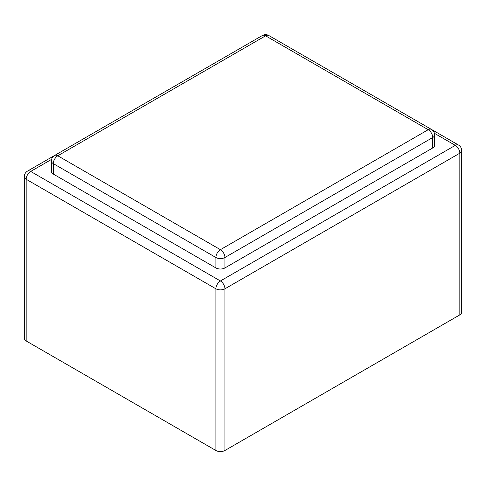 <?xml version="1.0" encoding="UTF-8"?>
<svg xmlns="http://www.w3.org/2000/svg" width="486" height="486" viewBox="0 0 486 486"><rect width="100%" height="100%" fill="white"/><g stroke="black" fill="none" stroke-linecap="round" stroke-linejoin="round"><path stroke-width="0.73" d="M51.401 161.006L51.401 171.436A6.391 3.688 0 0 0 53.278 174.043L215.899 267.932A6.391 3.688 0 0 0 224.933 267.932L432.722 147.963A6.391 3.688 0 0 0 434.599 145.357L434.599 134.926A6.391 3.688 180 0 1 432.722 137.532A6.391 3.688 -120 0 0 428.209 129.707L220.413 249.676L57.791 155.787L265.587 35.818L428.209 129.707A6.391 3.688 120 0 1 431.404 129.391L268.782 35.502A6.391 3.688 120 0 0 265.587 35.818A6.391 3.688 60 0 0 262.391 35.502L54.596 155.471A6.391 3.688 60 0 1 57.791 155.787A6.391 3.688 -60 0 0 53.278 163.612A6.391 3.688 180 0 1 51.401 161.006A6.391 6.391 0 0 1 54.596 155.471M459.829 314.879L459.829 153.181A6.391 3.688 180 0 0 461.7 150.575L461.7 312.273A6.391 3.688 0 0 1 459.829 314.879L224.933 450.498A6.391 3.688 180 0 1 215.899 450.498L26.171 340.959L26.171 179.261A6.391 3.688 -60 0 1 30.691 171.436L51.619 159.353M434.381 133.273L455.309 145.357A6.391 3.688 -120 0 1 459.829 153.181L224.933 288.799A6.391 3.688 180 0 1 215.899 288.799L26.171 179.261A6.391 3.688 180 0 1 24.3 176.655L24.3 338.353A6.391 3.688 0 0 0 26.171 340.959M215.899 267.932L215.899 257.501A6.391 3.688 -60 0 1 220.413 249.676A6.391 3.688 -120 0 1 224.933 257.501A6.391 3.688 180 0 1 215.899 257.501L53.278 163.612L53.278 174.043M431.447 129.416L458.505 145.041A6.391 3.688 120 0 0 455.309 145.357L220.413 280.975L30.691 171.436A6.391 3.688 60 0 0 27.495 171.121L54.553 155.496M432.722 147.963L432.722 137.532L224.933 257.501L224.933 267.932M215.899 450.498L215.899 288.799A6.391 3.688 -60 0 1 220.413 280.975A6.391 3.688 -120 0 1 224.933 288.799L224.933 450.498M268.782 35.502A6.391 6.391 0 0 0 262.391 35.502M434.599 134.926A6.391 6.391 0 0 0 431.404 129.391M27.495 171.121A6.391 6.391 0 0 0 24.3 176.655M461.7 150.575A6.391 6.391 0 0 0 458.505 145.041"/></g></svg>
